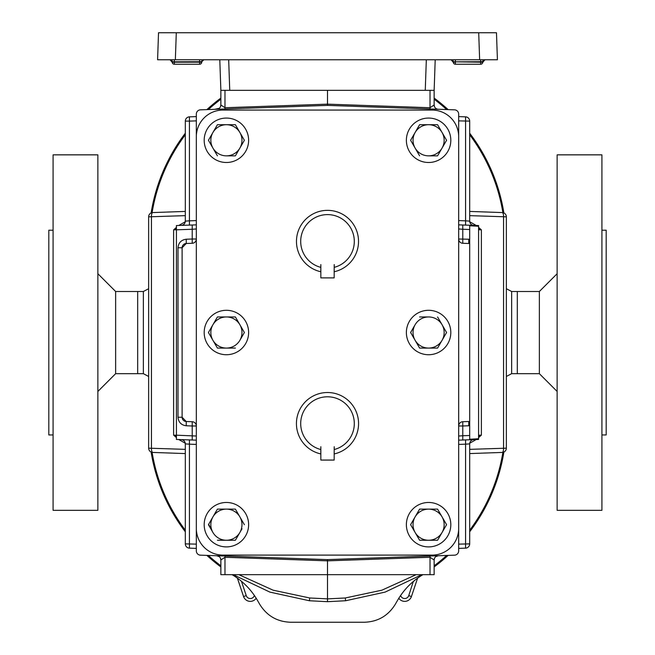 <?xml version="1.0" encoding="UTF-8"?>
<svg xmlns="http://www.w3.org/2000/svg" width="655" height="655" viewBox="0 0 655 655"><rect width="100%" height="100%" fill="white"/><g stroke="black" fill="none" stroke-linecap="round" stroke-linejoin="round"><path stroke-width="0.98" d="M248.622 524.688A22.221 22.221 0 0 1 226.401 546.9A22.221 22.221 0 0 1 204.188 524.688A22.221 22.221 0 0 1 226.401 502.467A22.221 22.221 0 0 1 248.622 524.688M450.812 524.688A22.221 22.221 0 0 1 428.599 546.9A22.221 22.221 0 0 1 406.378 524.688A22.221 22.221 0 0 1 428.599 502.467A22.221 22.221 0 0 1 450.812 524.688M450.812 332.519A22.221 22.221 0 0 1 428.599 354.732A22.221 22.221 0 0 1 406.378 332.519A22.221 22.221 0 0 1 428.599 310.298A22.221 22.221 0 0 1 450.812 332.519M248.622 332.519A22.221 22.221 0 0 1 226.401 354.732A22.221 22.221 0 0 1 204.188 332.519A22.221 22.221 0 0 1 226.401 310.298A22.221 22.221 0 0 1 248.622 332.519M450.812 140.276A22.221 22.221 0 0 1 428.599 162.497A22.221 22.221 0 0 1 406.378 140.276A22.221 22.221 0 0 1 428.599 118.064A22.221 22.221 0 0 1 450.812 140.276M248.622 140.276A22.221 22.221 0 0 1 226.401 162.497A22.221 22.221 0 0 1 204.188 140.276A22.221 22.221 0 0 1 226.401 118.064A22.221 22.221 0 0 1 248.622 140.276M320.835 453.931A31.072 31.072 0 0 1 320.778 453.923A31.072 31.072 0 0 1 327.5 392.517A31.072 31.072 0 0 1 334.222 453.923A31.072 31.072 0 0 1 334.165 453.931L334.222 446.726L334.165 460.064L320.835 460.064L320.835 446.726L320.778 453.923M320.778 271.743A31.072 31.072 0 0 1 327.5 210.345A31.072 31.072 0 0 1 334.222 271.743A31.072 31.072 0 0 1 334.165 271.76L334.222 264.555L334.165 277.884L320.835 277.884L320.835 264.555L320.778 271.743M201.724 62.29L199.595 62.184L199.595 64.247A2.129 2.129 0 0 0 201.724 62.29L201.609 61.701L172.805 61.824M171.299 59.769L174.312 59.769L174.345 62.184L199.595 62.184L199.628 59.769M453.866 61.824L455.372 61.824L455.372 59.769M484.634 59.769A2.129 1.973 -90 0 0 482.669 61.701L455.372 61.824L480.655 62.184L480.688 59.769L483.701 59.769M455.405 64.247L455.405 62.184L453.276 62.29A2.129 2.129 0 0 0 455.405 64.247L480.655 64.247L480.655 62.184L482.784 62.29L484.954 59.769M233.196 574.664L269.893 592.104L309.414 600.758L327.5 601.683L327.5 598.875L309.692 597.974L273.11 590.188L238.862 574.664M421.804 574.664L385.107 592.104L345.586 600.758L327.5 601.683M430.024 556.021L430.024 557.274L327.5 560.852L327.5 598.875L345.308 597.974L381.89 590.188L416.138 574.664M222.995 110.065L432.005 110.065A26.659 26.659 0 0 1 458.672 136.723L458.672 528.454A26.659 26.659 0 0 1 432.005 555.112L222.995 555.112A26.659 26.659 0 0 1 196.328 528.454L196.328 136.723A26.659 26.659 0 0 1 222.995 110.065M196.328 440.144L189.426 439.906L196.328 440.144L192.218 440.004L192.218 425.979L196.328 425.979A4.266 4.266 0 0 0 192.218 421.722L186.233 421.509A4.266 4.266 0 0 1 182.115 417.251L186.233 421.509L186.233 425.775L192.218 425.979L192.218 421.722M192.218 243.283A4.266 4.266 0 0 0 196.328 239.018L192.218 239.018L192.218 243.283L186.233 243.488A4.266 4.266 0 0 0 182.115 247.754L182.115 417.251L177.996 417.251C178.496 422.262 181.239 425.103 186.233 425.775M468.767 243.488L468.767 239.222L458.672 239.018A4.266 4.266 0 0 0 462.782 243.283L468.767 243.488A4.266 4.266 0 0 1 469.684 243.619L469.684 421.378A4.266 4.266 0 0 1 468.767 421.509L462.782 421.722A4.266 4.266 0 0 0 458.672 425.979L462.782 425.979L462.782 421.722M458.672 136.723L458.672 114.093A4.266 4.266 0 0 0 454.554 109.835L327.5 105.398L200.446 109.835A4.266 4.266 0 0 0 196.328 114.093L196.328 136.723M196.328 528.454L196.328 550.904A4.266 4.266 0 0 0 200.446 555.17L327.5 559.607L454.554 555.17A4.266 4.266 0 0 0 458.672 550.904L458.672 528.454M469.684 435.501L469.684 439.243L478.576 438.744L478.576 439.448L462.782 440.004L462.782 435.739L469.684 435.501L469.684 421.378M468.767 239.222L469.684 239.304L469.684 243.619L469.684 225.762L478.576 226.253L478.576 225.549L462.782 225.001L462.782 229.258L458.672 228.972M458.672 440.144L462.782 440.004M458.672 548.391L465.574 548.145L465.574 444.172L469.684 443.877L469.684 543.887L469.684 443.877A4.266 4.266 0 0 1 473.802 439.62L465.574 439.906L473.802 439.62L465.574 439.906L465.574 444.172L458.672 444.409L458.672 550.904M465.574 225.091L458.672 224.853L465.574 225.091L465.574 220.833L458.672 220.588L458.672 114.093M458.672 224.853L462.782 225.001M196.328 436.025L176.424 435.19L176.424 225.549L192.218 225.001L192.218 229.258L196.328 228.972M176.424 435.19L176.424 439.448L192.218 440.004M196.328 224.853L192.218 225.001M189.426 225.091L189.426 220.833L185.316 221.12A4.266 4.266 0 0 1 181.198 225.385L189.426 225.091L181.198 225.385A4.266 4.266 0 0 0 185.316 221.12L185.316 121.118L189.426 121.118L189.426 220.833L196.328 220.588L196.328 114.093M478.576 435.256L481.384 435.133L478.576 437.622M476.226 439.53L469.733 443.238M478.576 229.741L481.384 229.864L478.576 227.375M476.226 225.467L469.733 221.758M220.858 574.664L220.858 560L220.858 574.664L430.024 574.664L430.024 557.274L434.142 560L434.142 574.664L434.142 564.07M469.684 211.426L502.238 212.564A4.266 4.266 0 0 1 506.356 216.83L506.356 448.176A4.266 4.266 0 0 1 502.238 452.433L469.684 453.571M469.684 449.355L506.356 448.176A4.266 4.266 0 0 1 502.238 452.433A4.266 1.457 -92 0 0 503.548 448.176L503.548 216.83A4.266 1.457 92 0 0 502.238 212.564A4.266 4.266 0 0 1 506.356 216.83L469.684 215.642M469.684 425.693L468.767 425.775L468.767 421.509M478.576 228.841L481.384 229.864L481.384 435.133L478.576 436.165M468.767 425.775L462.782 425.979L462.782 435.739L458.672 436.025M434.142 574.664L430.024 574.664M224.976 556.021L224.976 557.274L327.5 560.852L327.5 559.607M435.722 556.684L438.26 555.735A4.266 4.266 0 0 0 434.142 560L434.56 558.158M469.684 543.887A4.266 4.266 0 0 1 465.574 548.145A4.266 4.266 0 0 0 469.684 543.887L458.672 544.125M196.328 550.904L196.328 444.417L189.426 444.172L189.426 439.906M176.424 229.741L173.616 229.864L176.424 227.375M178.774 225.467L185.267 221.758M176.424 435.256L173.616 435.133L176.424 437.622M178.774 439.53L185.267 443.238M196.328 544.125L185.316 543.887A4.266 4.266 0 0 0 189.426 548.145L189.426 444.172L185.316 443.877L185.316 543.887A4.266 4.266 0 0 0 189.426 548.145L196.328 548.391M185.316 211.426L152.762 212.564A4.266 4.266 0 0 0 148.644 216.83L148.644 448.176A4.266 4.266 0 0 0 152.762 452.433L185.316 453.571M224.976 574.664L224.976 557.274L220.858 560L220.858 564.07M185.316 449.355L148.644 448.176A4.266 4.266 0 0 0 152.762 452.433A4.266 1.457 -88 0 1 151.452 448.176L151.452 216.83A4.266 1.457 88 0 1 152.762 212.564A4.266 4.266 0 0 0 148.644 216.83L185.316 215.642M176.424 228.841L173.616 229.864L173.616 435.133L176.424 436.165M219.278 556.684L216.74 555.735A4.266 4.266 0 0 1 220.858 560L220.44 558.158M185.316 443.877A4.266 4.266 0 0 0 181.198 439.62A4.266 4.266 0 0 1 185.316 443.877M458.672 120.872L469.684 121.118A4.266 4.266 0 0 0 465.574 116.852L465.574 220.833L469.684 221.12L469.684 121.118A4.266 4.266 0 0 0 465.574 116.852L458.672 116.615M430.024 108.976L430.024 107.723L434.142 104.996L434.142 90.333L224.976 90.333L224.976 107.723L220.858 104.996L220.858 90.333L220.858 100.936M430.024 90.333L430.024 107.723L327.5 104.145L327.5 90.333M438.26 109.262A4.266 4.266 0 0 1 434.142 104.996L434.142 100.936M469.684 229.504L462.782 229.258L462.782 243.283M224.976 108.976L224.976 107.723L327.5 104.145L327.5 105.398M434.142 90.333L435.207 59.769M435.722 108.321L436.787 108.943M469.684 221.12A4.266 4.266 0 0 0 473.802 225.385A4.266 4.266 0 0 1 469.684 221.12M196.328 120.872L189.426 121.118L189.426 116.852A4.266 4.266 0 0 0 185.316 121.118A4.266 4.266 0 0 1 189.426 116.852L196.328 116.615M219.278 108.321L214.586 109.336M177.996 247.754L182.115 247.754L186.233 243.488L186.233 239.222C181.239 239.902 178.496 242.743 177.996 247.754L177.996 417.251M219.793 59.769L220.858 90.333L224.976 90.333M216.74 109.262A4.266 4.266 0 0 0 220.858 104.996L220.44 106.839M478.576 438.744L478.576 226.253M479.648 59.769L478.707 32.75L496.474 32.75L497.415 59.769L157.585 59.769L158.526 32.75L176.293 32.75L175.352 59.769M478.707 32.75L176.293 32.75M199.595 64.247L174.345 64.247L174.345 62.184L172.216 62.29L170.046 59.769M334.222 267.355A26.806 26.806 0 0 0 349.5 226.098A26.806 26.806 0 0 0 305.5 226.098A26.806 26.806 0 0 0 320.778 267.355M334.222 449.535A26.806 26.806 0 0 0 349.5 408.278A26.806 26.806 0 0 0 305.5 408.278A26.806 26.806 0 0 0 320.778 449.535M234.932 155.849L226.401 155.849A15.573 15.573 0 0 0 239.886 148.063L235.391 155.849L244.381 140.276L235.391 124.712L244.381 140.276L242.023 144.37M208.429 140.276L217.419 124.712L208.429 140.276L217.419 155.849M235.391 124.712L217.419 124.712M226.401 155.849A15.573 15.573 0 0 1 212.924 132.498A15.573 15.573 0 0 1 239.886 132.498A15.573 15.573 0 0 1 239.886 148.063M437.122 155.849L428.599 155.849A15.573 15.573 0 0 0 442.076 148.063L437.581 155.849L446.571 140.276L437.81 125.105M410.619 140.276L415.114 148.063L410.619 140.276L419.609 124.712L410.619 140.276M428.599 155.849A15.573 15.573 0 0 1 415.114 148.063L419.609 155.849M437.581 124.712L419.609 124.712M415.114 148.063A15.573 15.573 0 0 1 428.599 124.712A15.573 15.573 0 0 1 442.076 148.063M208.429 332.519L217.419 316.946L208.429 332.519L217.419 348.083L226.401 348.083A15.573 15.573 0 0 0 239.886 340.305L244.381 332.519L235.391 316.946L226.401 316.946L235.391 316.946M244.381 332.519L242.023 336.613M239.886 340.305A15.573 15.573 0 0 0 226.401 316.946L217.419 316.946L226.401 316.946A15.573 15.573 0 0 0 212.924 340.305A15.573 15.573 0 0 0 226.401 348.083L235.391 348.083M446.571 332.519L437.581 316.946L446.571 332.519L437.581 348.083L419.609 348.083L428.599 348.083A15.573 15.573 0 0 1 415.114 340.305L419.609 348.083L415.114 340.305A15.573 15.573 0 0 1 415.114 324.733L410.619 332.519L415.114 340.305M410.619 332.519L415.114 324.733A15.573 15.573 0 0 1 428.599 316.946L419.609 316.946L428.599 316.946A15.573 15.573 0 0 1 442.076 340.305A15.573 15.573 0 0 1 428.599 348.083M415.114 516.901A15.573 15.573 0 0 0 428.599 540.252A15.573 15.573 0 0 0 442.076 516.901A15.573 15.573 0 0 0 415.114 516.901L410.619 524.688L419.609 540.252L437.581 540.252L446.571 524.688L437.581 509.115L419.609 509.115L415.114 516.901L419.609 509.115M446.571 524.688L437.581 540.252L432.857 540.252M424.334 540.252L419.609 540.252M235.391 509.115L226.401 509.115A15.573 15.573 0 0 1 239.886 516.901L235.391 509.115L239.886 516.901A15.573 15.573 0 0 1 239.886 532.466L235.391 540.252L226.401 540.252A15.573 15.573 0 0 1 212.924 532.466L208.658 524.287M212.924 516.901L217.419 509.115L208.429 524.688L212.924 532.466A15.573 15.573 0 0 1 226.401 509.115L217.419 509.115M239.886 532.466A15.573 15.573 0 0 1 226.401 540.252L235.391 540.252L242.023 528.773M244.381 524.688L239.886 516.901M217.419 540.252L226.401 540.252M143.363 291.5L115.64 291.5L115.64 373.677L137.681 373.677L137.681 291.5L137.681 373.677L143.363 373.677L143.363 291.5L148.644 288.716M511.637 373.677L517.319 373.677L517.319 291.5L539.36 291.5L539.36 373.677L517.319 373.677L517.319 291.5L511.637 291.5L511.637 373.677L506.356 376.461M152.107 212.638A177.734 177.734 0 0 1 185.316 134.766M208.315 109.557A177.734 177.734 0 0 1 220.858 99.224M434.142 99.224A177.734 177.734 0 0 1 446.685 109.557M469.684 134.766A177.734 177.734 0 0 1 502.893 212.638M152.107 452.368A177.734 177.734 0 0 0 185.316 530.231M208.315 555.44A177.734 177.734 0 0 0 220.858 565.781M434.142 565.781A177.734 177.734 0 0 0 446.685 555.44M469.684 530.231A177.734 177.734 0 0 0 502.893 452.368M232.116 574.664A178.668 178.668 0 0 0 233.319 575.417C243.439 581.763 251.463 590.04 257.399 600.267L259.83 604.491C266.945 615.847 277.204 621.767 290.599 622.25L364.401 622.25C377.796 621.767 388.055 615.847 395.17 604.491L397.601 600.267C403.627 589.95 411.651 581.665 421.681 575.417A178.668 178.668 0 0 0 422.884 574.664M503.883 452.04A178.668 178.668 0 0 1 469.684 531.778M448.118 555.391A178.668 178.668 0 0 1 434.142 566.935M503.883 212.957A178.668 178.668 0 0 0 469.684 133.227M448.118 109.606A178.668 178.668 0 0 0 434.142 98.062M151.117 212.957A178.668 178.668 0 0 1 185.316 133.227M206.882 109.606A178.668 178.668 0 0 1 220.858 98.062M151.117 452.04A178.668 178.668 0 0 0 185.316 531.778M206.882 555.391A178.668 178.668 0 0 0 220.858 566.935M417.595 578.144L411.446 596.525A7.107 7.107 0 0 1 398.813 598.244A7.107 7.107 0 0 0 411.446 596.525L408.753 595.624L413.305 581.501M414.083 580.854L413.395 581.755A25.946 25.946 0 0 1 412.748 581.967M242.244 581.967A25.946 25.946 0 0 1 241.605 581.755L246.247 595.624L243.554 596.525A7.107 7.107 0 0 0 256.187 598.244A7.107 7.107 0 0 1 243.554 596.525L237.405 578.152M241.695 581.501L240.925 580.854M53.08 230.216L48.814 230.216L48.814 434.961L53.08 434.961M53.08 332.593L53.08 510.327L97.865 510.327L97.865 154.85L53.08 154.85L53.08 332.593M601.92 434.961L606.186 434.961L606.186 230.216L601.92 230.216M601.92 510.327L601.92 154.85L557.135 154.85L557.135 510.327L601.92 510.327M203.574 59.769A2.129 1.973 -90 0 0 201.609 61.701M170.365 59.769A2.129 1.973 -90 0 1 172.331 61.701M451.426 59.769A2.129 1.973 -90 0 1 453.391 61.701M309.692 597.974L309.414 600.758M345.586 600.758L345.308 597.974M186.233 239.222L192.218 239.018L192.218 229.258L176.424 229.815M469.684 443.877A4.266 4.266 0 0 1 473.802 439.62M228.677 59.769L229.741 90.333M425.259 90.333L426.323 59.769M400.623 595.493L400.663 595.624A4.266 4.266 0 0 0 408.753 595.624M246.247 595.624A4.266 4.266 0 0 0 254.336 595.624L254.377 595.493M201.773 61.717L203.893 59.769M434.56 106.839L434.142 104.996M480.655 64.247A2.129 2.129 0 0 0 482.784 62.29M453.276 62.29L451.107 59.769M172.216 62.29A2.129 2.129 0 0 0 174.345 64.247M511.637 291.5L506.356 288.716M143.363 373.677L148.644 376.461M115.64 373.677L97.865 391.453M115.64 291.5L97.865 273.724M539.36 373.677L557.135 391.453M539.36 291.5L557.135 273.724"/></g></svg>
